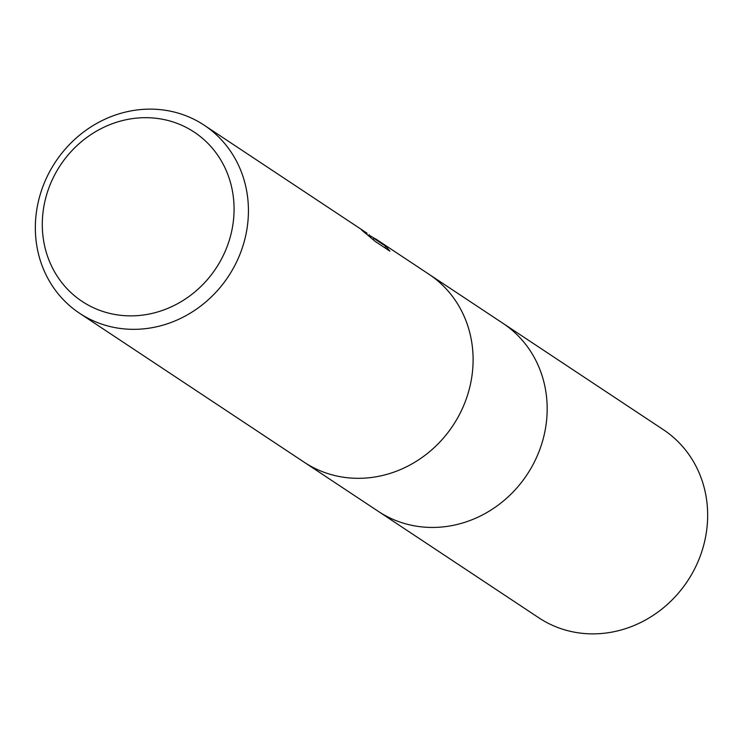<?xml version="1.0" encoding="UTF-8"?>
<svg xmlns="http://www.w3.org/2000/svg" width="743" height="743" viewBox="0 0 743 743"><rect width="100%" height="100%" fill="white"/><g stroke="black" fill="none" stroke-linecap="round" stroke-linejoin="round"><path stroke-width="1.11" d="M429.259 274.446L502.974 323.335A112.806 103.676 123.5 0 1 529.982 469.985A112.806 103.676 123.5 0 1 387.019 516.496A112.806 103.676 123.5 0 1 378.289 511.351L304.574 462.471M186.428 127.536A101.522 93.312 123.5 0 1 221.052 259.846A101.522 93.312 123.5 0 1 89.931 306.014A101.522 93.312 123.5 0 1 55.307 173.713A101.522 93.312 123.5 0 1 186.428 127.536M195.493 120.078A112.806 103.676 123.5 0 1 204.223 125.223A112.806 103.676 123.5 0 1 231.24 271.873A112.806 103.676 123.5 0 1 88.268 318.385A112.806 103.676 123.5 0 1 79.547 313.249A112.806 103.676 123.5 0 1 52.53 166.599A112.806 103.676 123.5 0 1 195.493 120.078M373.144 239.59L373.822 238.336L375.995 239.125L428.906 274.213A112.806 103.676 123.5 0 1 455.914 420.863A112.806 103.676 123.5 0 1 312.952 467.375A112.806 103.676 123.5 0 1 304.221 462.239L79.547 313.249M364.729 231.714L367.023 233.181M368.955 235.057L374.834 238.559M373.822 238.336L385.663 246.184L389.889 251.153L375.28 241.466L361.609 230.033L366.912 233.599L362.918 230.46L204.223 125.223M368.612 235.689L369.169 234.667M384.8 247.781L385.663 246.184M368.788 235.355L370.673 236.302A40.828 1.57 -151.6 0 0 371.426 236.692M370.673 236.302L368.909 235.132M503.327 323.567L663.453 429.751A112.806 103.676 123.5 0 1 690.47 576.401A112.806 103.676 123.5 0 1 547.507 622.922A112.806 103.676 123.5 0 1 538.777 617.777L378.642 511.583M366.912 233.599L366.661 234.064M373.181 239.525L372.707 239.209"/></g></svg>
